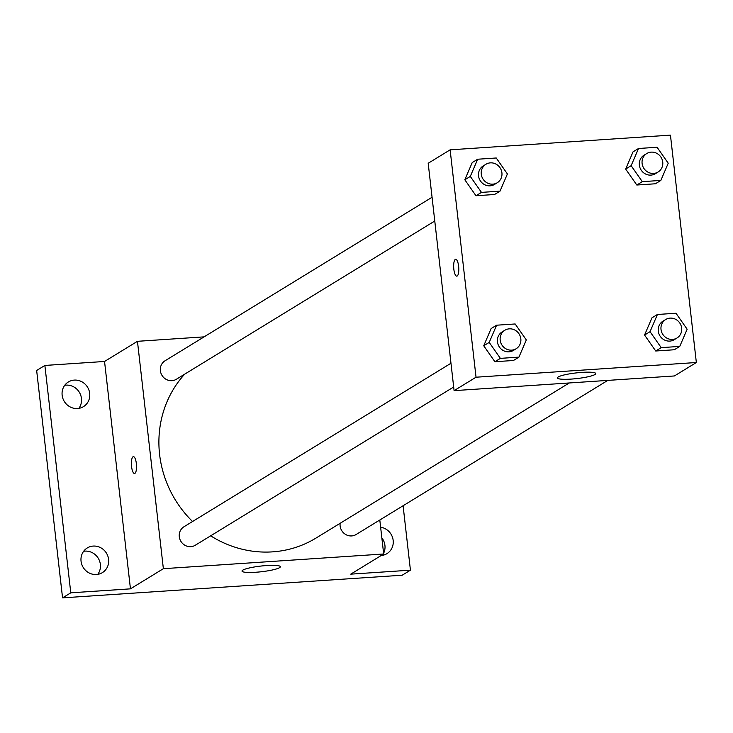 <?xml version="1.0" encoding="UTF-8"?>
<svg xmlns="http://www.w3.org/2000/svg" width="733" height="733" viewBox="0 0 733 733"><rect width="100%" height="100%" fill="white"/><g stroke="black" fill="none" stroke-linecap="round" stroke-linejoin="round"><path stroke-width="1.1" d="M97.773 574.342A14.458 13.634 58.5 0 0 98.222 558.207A14.458 13.634 58.5 0 0 83.644 551.28M382.351 555.367A14.458 13.634 58.5 0 0 382.993 554.414M383.597 553.314A14.458 13.634 58.5 0 0 381.838 537.848M78.862 408.363A14.458 13.634 58.5 0 0 79.311 392.228A14.458 13.634 58.5 0 0 64.733 385.292M403.095 505.743L410.434 570.173L402.206 575.213L62.552 597.862L36.65 370.486L44.878 365.446L104.544 361.47L137.456 341.312L204.086 336.868M380.629 527.21A14.458 13.634 -121.5 0 1 392.851 538.608A14.458 13.634 -121.5 0 1 386.951 553.644A14.458 13.634 -121.5 0 1 381.206 555.513M410.434 570.173L350.768 574.15L383.68 553.992L163.367 568.689L130.456 588.846L70.78 592.823L62.552 597.862M279.539 567.681A19.287 2.85 -6.5 0 1 258.566 572.033A19.287 2.85 -6.5 0 1 242.018 571.08A19.287 2.85 -6.5 0 1 260.856 566.068A19.287 2.85 -6.5 0 1 280.336 566.719A19.287 2.85 -6.5 0 1 279.539 567.681M70.78 592.823L44.878 365.446M93.21 546.076A14.458 13.634 -121.5 0 1 107.87 556.164A14.458 13.634 -121.5 0 1 102.382 572.629A14.458 13.634 -121.5 0 1 96.444 574.507A14.458 13.634 -121.5 0 1 81.784 564.419A14.458 13.634 -121.5 0 1 87.273 547.954A14.458 13.634 -121.5 0 1 93.21 546.076M74.299 380.097A14.458 13.634 -121.5 0 1 88.959 390.176A14.458 13.634 -121.5 0 1 83.47 406.641A14.458 13.634 -121.5 0 1 77.533 408.519A14.458 13.634 -121.5 0 1 62.873 398.431A14.458 13.634 -121.5 0 1 68.361 381.975A14.458 13.634 -121.5 0 1 74.299 380.097M130.456 588.846L104.544 361.47M184.661 374.178A106.056 99.981 58.5 0 0 192.55 521.502M210.664 535.823A106.056 99.981 58.5 0 0 315.96 538.095L569.275 382.965M163.367 568.689L137.456 341.312M379.804 520.009L383.68 553.992M450.969 363.247L183.956 526.77A10.839 10.216 58.5 0 0 180.895 541.348A10.839 10.216 58.5 0 0 195.271 545.251L453.681 386.997M432.058 197.259L165.035 360.783A10.839 10.216 58.5 0 0 161.984 375.36A10.839 10.216 58.5 0 0 176.36 379.263L434.77 221.018M607.776 380.4L356.101 534.522A10.839 10.216 -121.5 0 1 340.121 525.973A10.839 10.216 -121.5 0 1 340.149 523.28M134.524 473.491A8.439 2.52 86.2 0 1 131.564 466.545A8.439 2.52 86.2 0 1 133.397 456.659A8.439 2.52 86.2 0 1 136.475 464.905A8.439 2.52 86.2 0 1 134.515 473.491A8.439 2.52 86.2 0 1 131.555 466.545A8.439 2.52 86.2 0 1 133.397 456.659M696.35 362.514L674.406 375.956L454.094 390.643L428.191 163.267L450.126 149.834L670.448 135.138L696.35 362.514L476.038 377.211L450.126 149.834M518.927 357.127L513.448 360.489L494.894 361.726L483.734 345.765L491.119 328.567L483.734 345.765L489.213 342.403L496.608 325.205L515.152 323.968L526.321 339.929L518.927 357.127L500.382 358.364L489.213 342.403M660.845 180.419L655.366 183.781L636.812 185.018L625.652 169.057L633.037 151.859L625.652 169.057L631.131 165.695L638.516 148.497L657.07 147.26L668.23 163.221L660.845 180.419L642.3 181.656L631.131 165.695M500.016 191.148L494.537 194.502L475.983 195.738L464.823 179.777L472.208 162.579L464.823 179.777L470.302 176.424L477.696 159.226L496.241 157.989L507.401 173.95L500.016 191.148L481.471 192.385L470.302 176.424M679.757 346.407L674.278 349.76L655.723 350.997L644.564 335.036L651.949 317.838L644.564 335.036L650.043 331.683L657.428 314.484L675.982 313.248L687.142 329.209L679.757 346.407L661.212 347.644L650.043 331.683M476.038 377.211L454.094 390.643M594.958 374.517A19.287 2.85 -6.5 0 1 573.985 378.869A19.287 2.85 -6.5 0 1 557.437 377.926A19.287 2.85 -6.5 0 1 576.275 372.905A19.287 2.85 -6.5 0 1 595.755 373.555A19.287 2.85 -6.5 0 1 594.958 374.517M453.828 269.185A8.439 2.52 86.2 0 1 455.669 259.299A8.439 2.52 86.2 0 1 458.748 267.554A8.439 2.52 86.2 0 1 456.787 276.139A8.439 2.52 86.2 0 1 453.828 269.185M458.757 270.88A8.439 2.52 86.2 0 1 458.455 268.883A8.439 2.52 86.2 0 1 458.317 264.246M665.683 319.524L662.934 321.201A10.839 10.216 58.5 0 0 659.883 335.778A10.839 10.216 58.5 0 0 674.259 339.681L676.999 338.005A10.839 10.216 58.5 0 0 681.653 328.072A10.839 10.216 58.5 0 0 665.683 319.524A10.839 10.216 58.5 0 0 662.623 334.101A10.839 10.216 58.5 0 0 676.999 338.005M657.428 314.484L651.949 317.838M674.278 349.76L655.723 350.997L644.564 335.036M661.212 347.644L655.723 350.997M504.854 330.244L502.105 331.93A10.839 10.216 58.5 0 0 499.054 346.507A10.839 10.216 58.5 0 0 513.43 350.411L516.169 348.734A10.839 10.216 58.5 0 0 520.824 338.802A10.839 10.216 58.5 0 0 504.854 330.244A10.839 10.216 58.5 0 0 501.793 344.822A10.839 10.216 58.5 0 0 516.169 348.734M496.608 325.205L491.119 328.567M513.448 360.489L494.894 361.726L483.734 345.765M500.382 358.364L494.894 361.726M646.772 153.536L644.023 155.213A10.839 10.216 58.5 0 0 640.972 169.79A10.839 10.216 58.5 0 0 655.348 173.703L658.087 172.017A10.839 10.216 58.5 0 0 662.742 162.094A10.839 10.216 58.5 0 0 646.772 153.536A10.839 10.216 58.5 0 0 643.711 168.114A10.839 10.216 58.5 0 0 658.087 172.017M638.516 148.497L633.037 151.859M655.366 183.781L636.812 185.018L625.652 169.057M642.3 181.656L636.812 185.018M485.942 164.265L483.194 165.942A10.839 10.216 58.5 0 0 480.142 180.52A10.839 10.216 58.5 0 0 494.518 184.423L497.258 182.746A10.839 10.216 58.5 0 0 501.913 172.814A10.839 10.216 58.5 0 0 485.942 164.265A10.839 10.216 58.5 0 0 482.882 178.843A10.839 10.216 58.5 0 0 497.258 182.746M477.696 159.226L472.208 162.579M494.537 194.502L475.983 195.738L464.823 179.777M481.471 192.385L475.983 195.738"/></g></svg>
